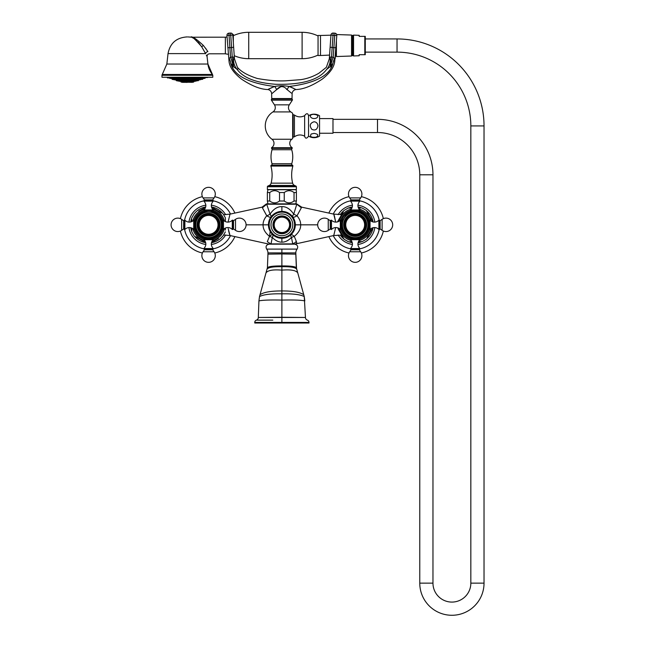 <?xml version="1.0" encoding="UTF-8"?>
<svg xmlns="http://www.w3.org/2000/svg" width="646" height="646" viewBox="0 0 646 646"><rect width="100%" height="100%" fill="white"/><g stroke="black" fill="none" stroke-linecap="round" stroke-linejoin="round"><path stroke-width="0.97" d="M213.067 239.165L213.14 239.706L204.023 239.706L203.571 239.133L213.592 239.133C218.098 237.445 221.19 234.345 222.878 229.847L222.894 220.044A0.759 0.759 0 0 1 223.451 220.27A6.105 6.105 0 0 0 232.285 220.173L232.285 229.5A6.105 6.105 0 0 0 223.451 229.395L223.451 220.27M203.571 210.539L204.023 209.966L213.14 209.966L213.592 210.539L203.571 210.539C199.065 212.227 195.972 215.32 194.285 219.826L194.252 229.621A0.759 0.759 0 0 1 193.711 229.395A6.105 6.105 0 0 0 184.877 229.5L184.877 220.173A6.105 6.105 0 0 0 193.711 220.27L193.711 229.395M208.577 235.281A10.449 10.449 0 0 0 219.026 224.832A10.449 10.449 0 0 0 208.577 214.391A10.449 10.449 0 0 0 198.136 224.832A10.449 10.449 0 0 0 208.577 235.281M198.322 224.832A10.263 10.263 0 0 0 208.577 235.096A10.263 10.263 0 0 0 218.841 224.832A10.263 10.263 0 0 0 208.577 214.569A10.263 10.263 0 0 0 198.322 224.832A10.263 10.263 0 0 1 208.577 214.569A10.263 10.263 0 0 1 218.841 224.832A10.263 10.263 0 0 1 208.577 235.096A10.263 10.263 0 0 1 198.322 224.832M193.711 220.27A0.759 0.759 0 0 1 194.252 220.044L194.268 220.044M184.877 229.5L184.272 229.451L184.272 220.213L184.877 220.173M181.647 230.339L181.647 219.333A6.718 6.718 0 0 0 171.077 224.832A6.718 6.718 0 0 0 181.647 230.339L183.658 228.934L184.272 229.257M181.647 219.333L183.658 220.738L184.272 220.415M213.245 201.132L213.204 200.526L203.958 200.526L203.918 201.132L213.245 201.132C210.717 204.047 210.677 206.986 213.14 209.966M222.91 229.322L222.894 229.621A0.759 0.759 0 0 0 223.451 229.395M232.285 220.173L232.891 220.213L232.891 229.451L232.285 229.5M235.515 219.333L235.515 230.339A6.718 6.718 0 0 0 246.086 224.832A6.718 6.718 0 0 0 235.515 219.333L233.505 220.738L232.891 220.415M235.515 230.339L233.505 228.934L232.891 229.257M208.577 249.146L213.204 249.146L213.245 248.54L203.918 248.54L203.958 249.146L208.577 249.146M204.798 209.029A16.247 16.247 0 0 0 192.783 221.053A16.247 16.247 0 0 1 204.798 209.029M192.783 228.619A16.247 16.247 0 0 0 204.798 240.635A16.247 16.247 0 0 1 192.783 228.619M212.364 209.029A16.247 16.247 0 0 1 224.38 221.053M224.38 228.619A16.247 16.247 0 0 1 212.364 240.635M212.453 242L218.461 238.527M225.381 230.065L225.381 228.07M225.381 221.602L225.381 217.823L223.056 213.794M221.505 212.905L211.5 207.124M204.709 207.673L198.702 211.145M191.781 219.608L191.781 221.602M191.781 228.07L191.781 231.849L194.107 235.879M195.649 236.767L205.662 242.549M266.604 215.465L262.405 207.794L267.145 203.861L296.619 203.861L266.12 204.112L262.058 207.164L230.016 214.141L228.062 222.103L230.016 214.141L223.686 214.674M269.237 244.172L230.016 235.532L228.208 228.66M228.595 230.735L228.797 231.591M228.821 231.712L229.29 233.424M229.427 233.876L229.766 234.894M230.016 235.532L223.686 234.991M262.405 207.794L266.741 215.796C264.222 218.776 263.003 221.788 263.075 224.832C262.946 228.942 265.094 232.786 269.511 236.363L270.206 231.494M268.825 221.651L268.962 221.134M270.65 217.452L270.9 217.088C270.44 217.54 269.059 217.113 266.741 215.796A6.105 2.382 -19.1 0 0 270.02 214.149L270.02 214.149C273.565 208.973 277.522 206.462 281.882 206.631L281.882 211.395A13.437 13.437 0 0 0 268.445 224.832A13.437 13.437 0 0 0 281.882 238.269A13.437 13.437 0 0 0 295.319 224.832A13.437 13.437 0 0 0 281.882 211.395A13.437 13.437 0 0 0 268.445 224.832A13.437 13.437 0 0 0 281.882 238.269A13.437 13.437 0 0 0 295.319 224.832A13.437 13.437 0 0 0 281.882 211.395M273.702 235.499L272.555 234.514M272.297 234.256L271.013 232.738M275.794 236.816L273.993 235.709M266.548 203.861L267.145 203.861L266.709 204.193L270.02 214.149A6.105 2.382 35.2 0 1 270.9 217.088L271.611 216.168M271.756 215.998L273.702 214.173M274.833 213.398L275.802 212.849M267.404 203.861A0.484 0.46 90 0 0 266.959 204.217L296.797 204.217L293.736 214.149C290.191 208.973 286.243 206.462 281.882 206.631M281.882 244.172L294.705 244.172C297.556 244.874 298.355 246.522 297.112 249.106L266.653 249.106C265.401 246.522 266.2 244.874 269.051 244.172L281.882 244.172M293.575 243.332L293.034 243.897C295.384 244.22 295.384 244.22 293.034 243.905L271.393 244.172L292.372 244.172A0.484 0.404 -90 0 0 292.743 243.881L291.459 237.437A6.105 1.922 47.3 0 1 290.999 234.708L291.136 234.579M271.094 244.172C268.639 244.172 268.639 244.172 271.094 244.172L271.393 244.172A0.484 0.404 -90 0 1 271.013 243.881L271.393 244.172M266.653 249.106A6.105 6.105 -38.6 0 1 267.953 252.885L267.953 254.153L267.953 252.885L295.811 252.885L296.562 269.002C295.093 267.307 290.199 266.548 281.882 266.709L281.882 265.934C273.589 265.877 268.768 266.459 267.42 267.694L267.202 269.002C268.671 267.307 273.565 266.548 281.882 266.709L281.882 270.141C290.409 269.422 295.642 270.262 297.58 272.652M295.811 252.885L295.811 254.153L295.811 252.885A6.105 6.105 48.6 0 1 297.112 249.106M259.514 296.562L258.941 300.866L259.514 296.562C263.398 294.536 270.852 293.623 281.882 293.825C292.904 293.623 300.366 294.536 304.25 296.562L305.461 317.469L281.882 317.251L281.882 270.141C273.347 269.422 268.114 270.262 266.184 272.652M256.397 320.133A2.406 2.406 87.9 0 0 254.758 322.411L308.998 322.411A2.406 2.406 -90.8 0 0 307.367 320.133A2.81 2.81 0 0 1 305.461 317.469L258.303 317.469A2.81 2.81 90.9 0 1 256.397 320.133L272.814 320.133M281.882 304.323L281.882 306.535M304.25 296.562L304.823 300.866C300.745 300.075 293.098 299.817 281.882 300.091C270.658 299.817 263.011 300.075 258.941 300.866L258.303 317.469L281.882 317.251L281.882 323.016L308.998 323.016L308.998 322.411L281.882 322.411M263.608 320.133L258.642 320.133M254.758 322.411L254.758 323.016L281.882 323.016M295.432 242.08L296.474 241.677C296.086 244.511 296.086 244.511 296.474 241.677L292.67 244.172M293.034 243.905L271.013 243.881L272.305 237.437L269.511 236.363L267.291 241.677C267.67 244.511 267.67 244.511 267.291 241.677L270.731 243.905C268.373 244.22 268.373 244.22 270.731 243.905M269.511 236.363A6.105 1.413 132.7 0 1 272.765 234.708L271.53 233.408M296.474 241.677L294.245 236.363L291.459 237.437C288.334 240.659 285.136 242.226 281.882 242.145C278.62 242.226 275.43 240.659 272.305 237.437A6.105 1.922 132.7 0 0 272.765 234.708L273.589 235.41M289.674 235.782L287.971 236.816M294.721 228.789L294.576 229.249M292.735 232.762L291.459 234.264M292.226 233.408L290.999 234.708A6.105 1.413 47.3 0 1 294.245 236.363C298.67 232.778 300.81 228.942 300.689 224.832C300.761 221.796 299.534 218.784 297.015 215.796A6.105 1.413 -35.2 0 1 292.864 217.088L293.89 218.8M287.971 212.857L289.069 213.487M290.062 214.173L292.073 216.071M296.361 203.861A0.484 0.46 90 0 1 296.797 204.217L301.351 207.794L297.015 215.796L293.736 214.149A6.105 2.382 -35.2 0 0 292.864 217.088M334.321 215.764L333.748 214.141L301.698 207.164L296.619 203.861L301.351 207.794M296.756 242.516L296.506 243.267M341.726 214.545L333.748 214.141L335.694 222.103L334.483 216.273M294.528 244.172L333.748 235.532L335.694 227.562L333.748 235.532L341.726 235.128M370.982 221.053A16.247 16.247 0 0 0 358.966 209.029M351.4 209.029A16.247 16.247 0 0 0 339.376 221.053M372.346 220.964L366.282 210.467M360.411 208.036L358.417 208.036M351.949 208.036L348.17 208.036L344.14 210.362M343.244 211.904L337.47 221.917M370.982 228.619A16.247 16.247 0 0 1 358.966 240.635M351.4 240.635A16.247 16.247 0 0 1 339.376 228.619M338.019 228.708L344.076 239.198M349.954 241.636L351.949 241.636M358.417 241.636L362.196 241.636L366.225 239.303M367.114 237.76L372.895 227.755M359.669 239.165L359.741 239.706L350.616 239.706L350.172 239.133L360.185 239.133C364.691 237.445 367.792 234.345 369.48 229.847L369.512 220.044A0.759 0.759 0 0 1 370.053 220.27A6.105 6.105 0 0 0 378.887 220.173L378.887 229.5A6.105 6.105 0 0 0 370.053 229.395L370.053 220.27M350.172 210.539L350.616 209.966L359.741 209.966L360.185 210.539L350.172 210.539C345.667 212.227 342.574 215.32 340.886 219.826L340.854 229.621A0.759 0.759 0 0 1 340.305 229.395A6.105 6.105 0 0 0 331.479 229.5L331.479 220.173A6.105 6.105 0 0 0 340.305 220.27L340.305 229.395M355.179 235.281A10.449 10.449 0 0 0 365.628 224.832A10.449 10.449 0 0 0 355.179 214.391A10.449 10.449 0 0 0 344.738 224.832A10.449 10.449 0 0 0 355.179 235.281M344.916 224.832A10.263 10.263 0 0 0 355.179 235.096A10.263 10.263 0 0 0 365.442 224.832A10.263 10.263 0 0 0 355.179 214.569A10.263 10.263 0 0 0 344.916 224.832A10.263 10.263 0 0 1 355.179 214.569A10.263 10.263 0 0 1 365.442 224.832A10.263 10.263 0 0 1 355.179 235.096A10.263 10.263 0 0 1 344.916 224.832M340.305 220.27A0.759 0.759 0 0 1 340.854 220.044L340.87 220.044M331.479 229.5L330.873 229.451L330.873 220.213L331.479 220.173M328.249 230.339L328.249 219.333A6.718 6.718 0 0 0 317.679 224.832A6.718 6.718 0 0 0 328.249 230.339L330.251 228.934L330.873 229.257M328.249 219.333L330.251 220.738L330.873 220.415M359.846 201.132L359.798 200.526L350.56 200.526L350.52 201.132L359.846 201.132C357.311 204.047 357.278 206.986 359.741 209.966M370.053 229.395A0.759 0.759 0 0 1 369.512 229.621L369.488 229.621M378.887 220.173L379.493 220.213L379.493 229.451L378.887 229.5M382.109 219.333L382.109 230.339A6.718 6.718 0 0 0 392.687 224.832A6.718 6.718 0 0 0 382.109 219.333L380.106 220.738L379.493 220.415M382.109 230.339L380.106 228.934L379.493 229.257M355.179 249.146L359.798 249.146L359.846 248.54L350.52 248.54L350.56 249.146L355.179 249.146M352.304 206.962A18.104 18.104 0 0 0 348.428 208.036M344.011 210.588A18.104 18.104 0 0 0 340.2 214.666M340.2 234.999A18.104 18.104 0 0 0 344.011 239.085M348.428 241.636A18.104 18.104 0 0 0 352.304 242.71M358.062 206.962A18.104 18.104 0 0 1 361.938 208.036M366.347 210.588A18.104 18.104 0 0 1 373.057 221.958M373.057 227.715A18.104 18.104 0 0 1 366.347 239.085M361.938 241.636A18.104 18.104 0 0 1 358.062 242.71M359.967 200.874A24.435 24.435 0 0 1 379.137 220.044M379.137 229.621A24.435 24.435 0 0 1 359.967 248.791M350.39 200.874A24.435 24.435 0 0 0 333.263 214.036M333.263 235.637A24.435 24.435 0 0 0 350.39 248.791M348.993 196.675A28.828 28.828 0 0 0 328.854 213.075M328.854 236.589A28.828 28.828 0 0 0 348.993 252.998M361.364 196.675A28.828 28.828 0 0 1 383.344 218.647M383.344 231.018A28.828 28.828 0 0 1 361.364 252.998M295.811 203.861L296.393 201.011L294.035 201.011C290.773 203.474 287.502 203.474 284.24 201.011L279.524 201.011C276.254 203.474 272.992 203.474 269.729 201.011L267.363 201.011L267.953 203.861M296.393 192.548L294.035 192.548C290.773 190.085 287.502 190.085 284.24 192.548L279.524 192.548C276.254 190.085 272.992 190.085 269.729 192.548L267.363 192.548L267.953 189.69L295.811 189.69L296.393 190.707L296.393 201.011M294.035 192.548L294.035 201.011M284.24 192.548L284.24 201.011M279.524 192.548L279.524 201.011M269.729 192.548L269.729 201.011M267.363 192.548L267.363 201.011M292.662 138.559L292.662 113.284L292.662 138.559A16.618 16.618 0 0 1 291.822 139.237A5.128 5.128 0 0 0 292.21 147.724L292.218 148.346A1.219 1.219 0 0 0 291.709 149.727A24.435 24.435 0 0 1 291.75 163.729A1.219 1.219 0 0 0 292.436 165.198A0.735 0.735 0 0 1 292.848 166.062A33.963 33.963 0 0 0 292.646 183.149A3.424 3.424 0 0 0 294.519 185.426L295.957 186.096A0.735 0.735 0 0 1 296.385 186.759L296.385 189.569L267.379 189.569L267.379 186.759A0.735 0.735 0 0 1 267.799 186.096L269.237 185.426A3.424 3.424 0 0 0 271.118 183.149A33.963 33.963 0 0 0 270.908 166.062A0.735 0.735 0 0 1 271.328 165.198A1.219 1.219 0 0 0 272.014 163.729A24.435 24.435 0 0 1 272.055 149.727A1.219 1.219 0 0 0 271.546 148.346L271.546 147.724A5.128 5.128 0 0 0 271.942 139.237A16.618 16.618 0 0 1 272.927 111.928A5.111 5.111 0 0 0 274.461 104.838L271.433 100.178A0.735 0.735 0 0 1 272.047 99.048L291.717 99.048A0.735 0.735 0 0 1 292.331 100.178L271.433 100.178M292.662 113.284A16.618 16.618 0 0 0 290.829 111.928A5.111 5.111 0 0 1 289.303 104.838L292.331 100.178M271.732 98.563L292.032 98.563A0.493 0.493 0 0 1 291.54 99.048L272.224 99.048A0.493 0.493 0 0 1 271.732 98.563L271.643 93.823L276.553 89.713C280.114 85.619 283.667 85.619 287.212 89.713L291.37 93.089M287.179 89.689L286.453 89.205M282.27 86.37L280.962 86.612M280.404 86.96L276.553 89.713A4.401 2.148 66 0 0 274.558 86.467C279.452 85.555 284.329 85.555 289.206 86.467L295.989 89.536C303.329 89.358 312.091 85.886 322.265 79.111C330.163 72.885 334.321 66.869 334.741 61.055L334.353 62.016M292.032 98.563L292.113 93.815A4.401 4.401 171 0 1 295.989 89.536M271.643 93.823A4.401 4.401 -171 0 0 267.775 89.536L274.558 86.467C248.427 83.205 233.836 75.509 230.784 63.373C228.385 60.684 228.385 60.684 230.784 63.373L233.61 66.708L237.163 69.445C243.502 78.004 256.381 82.954 275.794 84.279C301.924 84.901 318.866 79.959 326.601 69.445C325.762 67.031 325.762 67.031 326.601 69.445L330.154 66.708L332.973 63.373C335.371 60.684 335.371 60.684 332.973 63.373C329.928 75.509 315.337 83.205 289.206 86.467A4.401 2.148 114 0 0 287.212 89.713M271.708 87.606L270.908 87.969M269.834 88.486L268.841 88.978M293.93 88.486L291.128 87.202M332.973 63.373A12.217 10.191 -106.3 0 1 334.66 58.544C335.282 59.771 335.282 59.771 334.66 58.544L333.207 57.211A12.217 1.93 -77.8 0 0 330.607 66.255M336.816 35.401A2.075 2.075 0 0 0 334.886 33.18L333.183 33.059L334.886 33.18A2.075 2.067 4 0 1 336.816 35.401L334.725 35.482L334.886 33.18L333.175 33.116L334.886 33.237A2.075 2.067 4 0 1 336.808 35.441L334.741 61.055M335.96 47.642L333.869 47.683L333.207 57.211L331.503 57.001A12.217 0.638 -83.3 0 0 330.154 66.708M329.799 57.147L329.783 57.163C329.113 59.238 329.113 59.238 329.783 57.163L331.503 57.001L329.783 57.163A12.217 10.207 -58.2 0 1 326.601 69.445M330.962 34.989A2.075 2.075 0 0 1 333.183 33.059A2.075 2.067 -176 0 0 330.962 34.989L330.962 35.029A2.075 2.067 -176 0 1 333.175 33.116L333.021 35.36L330.962 35.029L329.315 58.802L326.367 67.297L318.971 73.176C313.334 76.519 307.278 78.683 300.802 79.66L287.454 80.677C279.371 81.356 269.325 80.621 257.318 78.481C247.781 75.469 241.144 71.746 237.397 67.305L237.607 67.693M329.783 57.163A12.217 10.207 121.8 0 1 330.179 59.674M237.906 68.969L237.89 68.331M237.163 69.445C238.003 67.039 238.003 67.039 237.163 69.445A12.217 10.207 -121.8 0 1 233.973 57.163C234.651 59.238 234.651 59.238 233.973 57.163C234.651 59.238 234.651 59.238 233.973 57.163L232.253 57.001A12.217 0.638 -96.7 0 1 233.61 66.708M237.397 67.305L234.45 58.802L232.794 34.989A2.075 2.075 0 0 0 230.582 33.059L228.878 33.237A2.075 2.067 176 0 0 226.948 35.441L227.061 37.016L225.365 37.185L225.365 53.804L228.272 54.312M233.65 47.231L231.591 47.562L232.253 57.001L230.557 57.211A12.217 1.93 -102.2 0 1 233.149 66.255M267.775 89.536C260.427 89.358 251.665 85.886 241.491 79.111C233.594 72.885 229.435 66.869 229.015 61.055L226.948 35.441L232.802 35.029A2.075 2.067 -4 0 0 230.582 33.116L231.591 47.562L229.887 47.683L228.878 33.237L230.582 33.067A2.075 2.067 -4 0 1 232.794 34.989M227.804 47.642L229.887 47.683L230.557 57.211L229.096 58.544C228.474 59.771 228.474 59.771 229.096 58.544A12.217 10.191 -73.7 0 1 230.784 63.373M231.325 64.866L232.899 67.903M330.849 67.919L332.44 64.842M335.96 47.602L335.201 58.487M330.114 47.19L329.347 58.075M330.946 35.191L320.497 35.473L320.497 55.516L329.557 55.088M320.497 55.516L318.05 55.516L318.05 35.473L320.497 35.473M318.05 55.039A36.652 36.652 0 0 1 302.11 58.689L248.718 58.689A36.652 36.652 0 0 1 234.248 55.709M318.05 35.95A36.652 36.652 0 0 0 302.11 32.3L248.718 32.3A36.652 36.652 0 0 0 233.319 35.692M232.705 34.496L233.319 34.496L233.319 42.426M193.106 37.686L191.757 37.29M191.41 37.21L225.365 37.185M203.409 45.495C196.457 39.026 192.419 36.257 191.305 37.185C192.435 36.265 196.473 39.035 203.409 45.495L207.891 51.551C210.039 54.587 210.039 54.587 207.891 51.551A2.447 1.688 153.3 0 0 205.606 53.61C207.56 57.534 207.56 57.534 205.606 53.61L201.633 46.673C195.472 39.269 191.919 36.103 190.958 37.169C191.297 35.7 194.858 38.865 201.633 46.673L203.409 45.495M200.139 44.55L198.968 43.072M198.71 42.765L198.209 42.184M193.429 38.195L192.548 37.751M187.38 36.943L186.67 36.943L187.38 36.943M206.122 48.967L205.428 48.014M225.365 53.804L209.498 53.804C207.883 53.989 207.075 54.894 207.067 56.517L206.332 55.112M161.968 75.275L212.792 75.275L212.792 77.254L161.968 77.254L161.968 75.275A1.219 1.219 -90 0 1 162.267 74.476L212.494 74.476A19.251 19.251 90 0 1 207.915 64.027L166.854 64.027L168.025 53.61C170.027 43.339 176.245 37.783 186.67 36.943M187.38 77.31L166.983 77.31M196.319 78.287L195.754 78.489L196.319 78.287M200.163 78.303L199.226 78.489M202.86 78.287L201.891 78.489L202.933 78.303M204.645 78.287L203.563 78.489M205.097 78.319L169.51 78.287M178.449 78.287L179.007 78.489L178.449 78.287M175.68 78.473L174.581 78.319L175.704 78.457M172.878 78.489L171.828 78.303M171.206 78.489L170.116 78.287M170.366 78.441L204.128 78.489M175.542 78.489L174.743 78.287M186.791 79.926L187.372 79.829L186.734 79.733M174.331 79.733L175.454 79.926L174.331 79.733M182.099 79.733L182.56 79.926L182.099 79.733M192.104 79.733L191.701 79.926L192.104 79.733M196.158 79.733L195.407 79.926L196.158 79.733M200.389 79.733L199.267 79.926L200.389 79.733M192.015 81.089L191.418 81.291L192.015 81.089M195.237 81.089L194.22 81.291L195.294 81.105M196.069 81.089L194.955 81.291M179.079 81.089L180.145 81.291L179.047 81.097M181.768 81.089L182.487 81.291L181.768 81.089M192.25 82.26L181.106 82.123L192.468 82.333M186.734 82.43L186.323 82.333L186.775 82.333M335.863 48.975L336.073 54.458M336.405 53.957L336.073 45.963M336.695 34.553L351.553 35.054L351.553 56.016L336.405 56.533L336.405 41.287M351.553 54.757L351.844 36.313A0.856 0.856 0 0 1 352.635 35.433L351.553 36.313M351.844 54.757A0.856 0.856 180 0 0 352.635 55.645L351.844 54.789L351.844 36.281M352.635 55.718L352.635 35.352M352.756 55.718L352.756 35.352M353.556 36.281L352.756 35.433A0.856 0.856 0 0 1 353.556 36.313L353.556 54.757A0.856 0.856 180 0 1 352.756 55.645L353.556 54.789M364.812 54.7L359.176 54.7L359.176 55.758L353.556 55.952L353.556 35.118L359.176 35.312L359.176 36.37L365.281 36.37L365.281 54.7L364.812 54.7L364.812 36.37M365.281 38.938L397.048 38.938A86.984 86.984 0 0 1 484.032 125.922L484.032 583.144A32.13 32.13 0 0 1 451.901 615.275A32.13 32.13 0 0 1 419.771 583.144L419.771 174.791A42.273 42.273 0 0 0 377.498 132.519L332.981 132.519M365.281 52.132L397.048 52.132A73.789 73.789 0 0 1 470.837 125.922L470.837 583.144A18.936 18.936 0 0 1 451.901 602.08A18.936 18.936 0 0 1 432.965 583.144L432.965 174.791A55.467 55.467 0 0 0 377.498 119.324L332.981 119.324M319.544 118.589L332.981 118.589L332.981 133.254L319.544 133.254M308.546 115.747A10.384 10.384 0 0 1 319.544 115.747L319.544 136.096A10.384 10.384 0 0 1 308.546 136.096M314.045 114.326C317.816 114.835 318.753 116.005 316.871 117.83C311.671 120.616 306.689 114.423 314.045 114.326M314.045 121.771C316.387 121.989 317.687 123.37 317.937 125.93C317.146 129.66 315.119 130.799 311.848 129.353C309.176 125.671 309.902 123.144 314.045 121.771M311.21 134.021L314.045 133.367C318.195 134.061 318.914 135.329 316.201 137.17C311.17 137.687 309.507 136.637 311.21 134.021M316.5 114.786L313.875 114.326M304.637 115.658C306.527 113.05 307.827 113.05 308.546 115.658L308.546 136.185C306.664 138.793 305.364 138.793 304.637 136.185C301.117 134.384 297.709 134.586 294.423 136.791L294.423 115.053C297.709 117.257 301.117 117.459 304.637 115.658L304.637 136.185M336.405 54.466L335.863 52.334M281.882 233.755A8.915 8.915 0 0 0 290.797 224.832A8.915 8.915 0 0 0 281.882 215.917A8.915 8.915 0 0 0 272.959 224.832A8.915 8.915 0 0 0 281.882 233.755M281.882 217.137A7.695 7.695 0 0 1 289.578 224.832A7.695 7.695 0 0 1 281.882 232.528A7.695 7.695 0 0 1 274.187 224.832A7.695 7.695 0 0 1 281.882 217.137M205.703 206.962A18.104 18.104 0 0 0 194.333 213.665M191.781 218.082A18.104 18.104 0 0 0 190.707 221.958M190.707 227.715A18.104 18.104 0 0 0 191.781 231.591M194.333 236.008A18.104 18.104 0 0 0 205.703 242.71M211.46 206.962A18.104 18.104 0 0 1 222.83 213.665M222.83 236.008A18.104 18.104 0 0 1 211.46 242.71M213.366 200.874A24.435 24.435 0 0 1 230.501 214.036M230.501 235.637A24.435 24.435 0 0 1 213.366 248.791M203.789 200.874A24.435 24.435 0 0 0 184.619 220.044M184.619 229.621A24.435 24.435 0 0 0 203.789 248.791M202.392 196.675A28.828 28.828 0 0 0 180.42 218.647M180.42 231.018A28.828 28.828 0 0 0 202.392 252.998M214.763 196.675A28.828 28.828 0 0 1 234.902 213.075M234.902 236.589A28.828 28.828 0 0 1 214.763 252.998M194.462 224.832A14.115 14.115 0 0 0 208.577 238.947A14.115 14.115 0 0 0 222.7 224.832A14.115 14.115 0 0 0 208.577 210.717A14.115 14.115 0 0 0 194.462 224.832M221.344 224.832A12.767 12.767 0 0 1 208.577 237.599A12.767 12.767 0 0 1 195.811 224.832A12.767 12.767 0 0 1 208.577 212.066A12.767 12.767 0 0 1 221.344 224.832M220.076 224.832A11.499 11.499 0 0 0 208.577 213.333A11.499 11.499 0 0 0 197.078 224.832A11.499 11.499 0 0 0 208.577 236.331A11.499 11.499 0 0 0 220.076 224.832M219.688 224.832A11.111 11.111 0 0 0 208.577 213.721A11.111 11.111 0 0 0 197.466 224.832A11.111 11.111 0 0 0 208.577 235.943A11.111 11.111 0 0 0 219.688 224.832M199.138 224.832A9.448 9.448 0 0 0 208.577 234.28A9.448 9.448 0 0 0 218.025 224.832A9.448 9.448 0 0 0 208.577 215.393A9.448 9.448 0 0 0 199.138 224.832M183.658 228.934L183.658 220.738M204.16 200.526L204.483 199.905L212.679 199.905L213.002 200.526M212.679 199.905L214.084 197.902L203.078 197.902L204.483 199.905M233.505 220.738L233.505 228.934M213.002 249.146L212.679 249.76L204.483 249.76L204.16 249.146M204.483 249.76L203.078 251.77L214.084 251.77L212.679 249.76M246.086 224.832L268.445 224.832L268.445 225.26M281.882 252.877L281.882 249.106M304.242 296.522L296.336 267.694C294.988 266.459 290.167 265.877 281.882 265.934L281.882 253.943L267.953 254.153L267.42 267.694L267.953 253.668M281.882 253.943L295.811 254.153L296.336 267.678M303.733 294.721C300.035 292.17 292.751 290.91 281.882 290.942C271.013 290.91 263.73 292.17 260.023 294.721M281.882 242.145L281.882 238.269M317.679 224.832L295.319 224.832L295.311 225.284M296.619 203.861L297.055 204.193L296.619 203.861M341.064 224.832A14.115 14.115 0 0 0 355.179 238.947A14.115 14.115 0 0 0 369.294 224.832A14.115 14.115 0 0 0 355.179 210.717A14.115 14.115 0 0 0 341.064 224.832M367.945 224.832A12.767 12.767 0 0 1 355.179 237.599A12.767 12.767 0 0 1 342.412 224.832A12.767 12.767 0 0 1 355.179 212.066A12.767 12.767 0 0 1 367.945 224.832M366.678 224.832A11.499 11.499 0 0 0 355.179 213.333A11.499 11.499 0 0 0 343.68 224.832A11.499 11.499 0 0 0 355.179 236.331A11.499 11.499 0 0 0 366.678 224.832M366.29 224.832A11.111 11.111 0 0 0 355.179 213.721A11.111 11.111 0 0 0 344.068 224.832A11.111 11.111 0 0 0 355.179 235.943A11.111 11.111 0 0 0 366.29 224.832M345.739 224.832A9.448 9.448 0 0 0 355.179 234.28A9.448 9.448 0 0 0 364.627 224.832A9.448 9.448 0 0 0 355.179 215.393A9.448 9.448 0 0 0 345.739 224.832M330.251 228.934L330.251 220.738M350.762 200.526L351.085 199.905L359.281 199.905L359.604 200.526M359.281 199.905L360.686 197.902L349.68 197.902L351.085 199.905M380.106 220.738L380.106 228.934M359.604 249.146L359.281 249.76L351.085 249.76L350.762 249.146M351.085 249.76L349.68 251.77L360.686 251.77L359.281 249.76M357.916 205.186A19.84 19.84 0 0 1 374.833 222.095M374.833 227.57A19.84 19.84 0 0 1 357.916 244.487M352.441 205.186A19.84 19.84 0 0 0 338.133 214.69M338.133 234.982A19.84 19.84 0 0 0 352.441 244.487M296.385 186.759L267.379 186.759M295.957 186.096L267.799 186.096M294.519 185.426L269.237 185.426M292.646 183.149L271.118 183.149M292.848 166.062L270.908 166.062M292.436 165.198L271.328 165.198M291.75 163.729L272.014 163.729M291.709 149.727L272.055 149.727M292.218 148.346L271.546 148.346M292.21 147.724L271.546 147.724M291.822 139.237L271.942 139.237M290.829 111.928L272.927 111.928M289.303 104.838L274.461 104.838M330.106 47.231L333.869 47.683L334.725 35.482L333.021 35.36L331.503 57.001M302.11 58.689L302.11 32.3M248.718 58.689L248.718 32.3M228.878 33.188A2.075 2.067 176 0 0 226.948 35.401A2.075 2.075 0 0 1 228.878 33.18L230.582 33.059M168.025 53.61L205.606 53.61M207.544 77.552L167.427 77.924M176.269 80.282L198.5 80.467L176.269 80.467L176.067 80.039L198.702 80.039L202.779 79.119L171.989 78.933L202.981 78.691M202.578 79.361L171.989 79.119M198.298 80.71L176.471 80.71L180.702 81.453L194.058 81.453L198.5 80.467M193.655 82.123L180.904 81.695L194.058 81.453M397.048 38.938L397.048 52.132M484.032 125.922L470.837 125.922M484.032 583.144L470.837 583.144M419.771 583.144L432.965 583.144M419.771 174.791L432.965 174.791M377.498 132.519L377.498 119.324M294.423 136.791L293.123 137.218L293.123 114.625L292.662 114.625M281.882 237.542A12.702 12.702 0 0 0 294.584 224.832A12.702 12.702 0 0 0 281.882 212.13A12.702 12.702 0 0 0 269.172 224.832A12.702 12.702 0 0 0 281.882 237.542M281.882 235.709A10.869 10.869 0 0 0 292.751 224.832A10.869 10.869 0 0 0 281.882 213.963A10.869 10.869 0 0 0 271.005 224.832A10.869 10.869 0 0 0 281.882 235.709M281.882 216.66A8.18 8.18 0 0 0 273.702 224.832A8.18 8.18 0 0 0 281.882 233.012A8.18 8.18 0 0 0 290.054 224.832A8.18 8.18 0 0 0 281.882 216.66M211.323 205.186A19.84 19.84 0 0 1 225.632 214.69M225.632 234.982A19.84 19.84 0 0 1 211.323 244.487M205.84 205.186A19.84 19.84 0 0 0 188.931 222.095M188.931 227.57A19.84 19.84 0 0 0 205.84 244.487M194.285 229.847C195.972 234.345 199.065 237.445 203.571 239.133M222.878 219.826C221.19 215.32 218.098 212.227 213.592 210.539M195.302 224.832C195.762 231.664 199.291 236 205.888 237.841C210.111 238.616 213.883 237.647 217.201 234.934C220.229 232.245 221.78 228.878 221.861 224.832C221.279 215.901 214.625 212.3 211.88 211.969L205.888 211.831C199.291 213.673 195.762 218.001 195.302 224.832M204.023 209.966C206.486 206.986 206.445 204.047 203.918 201.132M214.084 197.902A6.718 6.718 0 0 0 208.577 187.332A6.718 6.718 0 0 0 203.078 197.902M204.023 239.706C206.486 242.678 206.445 245.625 203.918 248.54M213.14 239.706C210.677 242.678 210.717 245.625 213.245 248.54M203.078 251.77A6.718 6.718 0 0 0 208.577 262.341A6.718 6.718 0 0 0 214.084 251.77M223.056 235.879L225.381 231.849M194.107 213.794L191.781 217.823M259.522 296.522L267.42 267.678M271.336 233.166L270.359 231.761M279.015 237.962L278.273 237.776M275.729 236.783L274.348 235.968M289.473 235.919L288.043 236.775M285.362 237.817L284.781 237.954M282.019 211.395L282.568 211.412M284.991 211.759L286.323 212.154M287.825 212.784L288.94 213.398M289.957 214.092L291.758 215.724M292.444 233.141L293.454 231.664M293.292 217.734L293.841 218.711M366.225 210.362L362.196 208.036M344.14 239.303L348.17 241.636M340.886 229.847C342.574 234.345 345.667 237.445 350.172 239.133M369.48 219.826C367.792 215.32 364.691 212.227 360.185 210.539M341.904 224.832C341.976 228.797 343.47 232.116 346.401 234.797L349.906 237.025C354.606 238.867 359.023 238.35 363.157 235.451C366.589 232.746 368.357 229.209 368.462 224.832C368.26 219.535 365.846 215.586 361.211 213.002C355.631 210.523 350.544 211.282 345.941 215.296L342.687 220.334L341.904 224.832M350.616 209.966C353.079 206.986 353.047 204.047 350.52 201.132M360.686 197.902A6.718 6.718 0 0 0 355.179 187.332A6.718 6.718 0 0 0 349.68 197.902M350.616 239.706C353.079 242.678 353.047 245.625 350.52 248.54M359.741 239.706C357.278 242.678 357.311 245.625 359.846 248.54M349.68 251.77A6.718 6.718 0 0 0 355.179 262.341A6.718 6.718 0 0 0 360.686 251.77M188.091 36.943L191.305 37.185M207.067 56.517L207.915 64.027L212.792 75.275M162.267 74.476L166.854 64.027M176.067 80.039L172.191 79.361M187.38 82.333L182.301 82.333M292.662 137.218L293.123 137.218M294.423 115.053L293.123 114.625"/></g></svg>
